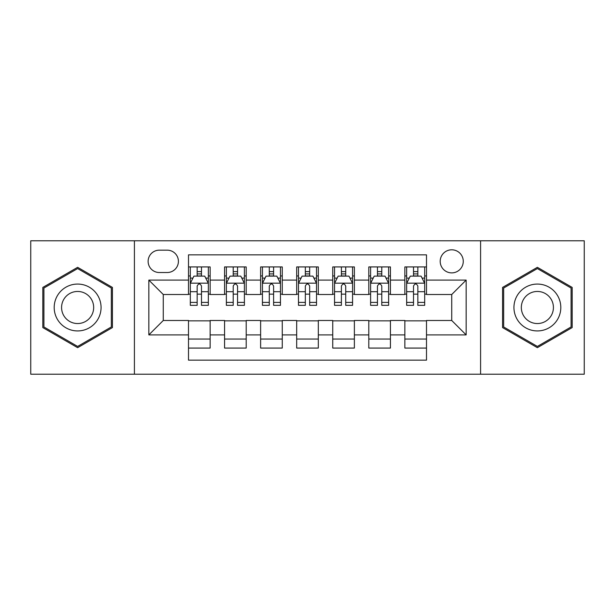 <?xml version="1.0" encoding="UTF-8"?>
<svg xmlns="http://www.w3.org/2000/svg" width="615" height="615" viewBox="0 0 615 615"><rect width="100%" height="100%" fill="white"/><g stroke="black" fill="none" stroke-linecap="round" stroke-linejoin="round"><path stroke-width="0.92" d="M451.733 249.805A11.539 11.539 0 0 0 440.194 261.344A11.539 11.539 0 0 0 451.733 272.883A11.539 11.539 0 0 0 463.272 261.344A11.539 11.539 0 0 0 451.733 249.805M480.584 374.212L584.25 374.212L584.25 240.788L480.584 240.788L480.584 374.212L134.416 374.212L134.416 240.788L30.75 240.788L30.75 374.212L134.416 374.212M426.495 266.933L404.855 266.933L404.855 280.094L390.433 280.094L390.433 294.516L404.855 294.516L404.855 280.094M390.433 280.094L390.433 266.933L368.8 266.933L368.8 280.094L354.378 280.094L354.378 294.516L368.8 294.516L368.8 280.094M354.378 280.094L354.378 266.933L332.738 266.933L332.738 280.094L318.316 280.094L318.316 294.516L332.738 294.516L332.738 280.094M318.316 280.094L318.316 266.933L296.684 266.933L296.684 280.094L282.262 280.094L282.262 294.516L296.684 294.516L296.684 280.094M282.262 280.094L282.262 266.933L260.622 266.933L260.622 280.094L246.2 280.094L246.2 294.516L260.622 294.516L260.622 280.094M246.2 280.094L246.2 266.933L224.567 266.933L224.567 294.516L210.146 294.516L210.146 266.933L188.505 266.933M188.505 348.067L210.146 348.067L210.146 320.484L224.567 320.484L224.567 348.067L246.2 348.067L246.2 320.484L260.622 320.484L260.622 334.906L246.2 334.906M260.622 334.906L260.622 348.067L282.262 348.067L282.262 320.484L296.684 320.484L296.684 334.906L282.262 334.906M296.684 334.906L296.684 348.067L318.316 348.067L318.316 320.484L332.738 320.484L332.738 334.906L318.316 334.906M332.738 334.906L332.738 348.067L354.378 348.067L354.378 320.484L368.8 320.484L368.8 334.906L354.378 334.906M368.8 334.906L368.8 348.067L390.433 348.067L390.433 320.484L404.855 320.484L404.855 334.906L390.433 334.906M159.3 272.522L167.234 272.522A11.178 11.178 0 0 0 178.412 261.344A11.178 11.178 0 0 0 167.234 250.167L159.3 250.167A11.178 11.178 0 0 0 148.123 261.344A11.178 11.178 0 0 0 159.3 272.522M480.584 240.788L134.416 240.788M426.495 280.094L426.495 254.856L188.505 254.856L188.505 294.516L163.267 294.516L163.267 320.484L188.505 320.484L188.505 360.144L426.495 360.144L426.495 320.484L451.733 320.484L451.733 294.516L426.495 294.516L426.495 280.094L466.155 280.094L466.155 334.906L426.495 334.906M188.505 334.906L148.845 334.906L148.845 280.094L188.505 280.094M404.855 334.906L404.855 348.067L426.495 348.067M188.505 275.95L190.312 275.95M197.161 275.95L201.489 275.95M208.339 275.95L210.146 275.95M188.505 294.154L190.312 294.154M197.161 294.154L201.489 294.154M208.339 294.154L210.146 294.154M188.505 320.846L210.146 320.846M188.505 339.05L210.146 339.05M224.567 294.154L226.366 294.154M233.216 294.154L237.544 294.154M244.401 294.154L246.2 294.154M224.567 275.95L226.366 275.95M233.216 275.95L237.544 275.95M244.401 275.95L246.2 275.95M224.567 320.846L246.2 320.846M224.567 339.05L246.2 339.05M260.622 320.846L282.262 320.846M260.622 339.05L282.262 339.05M260.622 275.95L262.428 275.95M269.278 275.95L273.606 275.95M280.455 275.95L282.262 275.95M260.622 294.154L262.428 294.154M269.278 294.154L273.606 294.154M280.455 294.154L282.262 294.154M296.684 320.846L318.316 320.846M296.684 339.05L318.316 339.05M296.684 275.95L298.483 275.95M305.34 275.95L309.66 275.95M316.517 275.95L318.316 275.95M296.684 294.154L298.483 294.154M305.34 294.154L309.66 294.154M316.517 294.154L318.316 294.154M332.738 320.846L354.378 320.846M332.738 339.05L354.378 339.05M332.738 275.95L334.545 275.95M341.394 275.95L345.722 275.95M352.572 275.95L354.378 275.95M332.738 294.154L334.545 294.154M341.394 294.154L345.722 294.154M352.572 294.154L354.378 294.154M368.8 320.846L390.433 320.846M368.8 339.05L390.433 339.05M368.8 275.95L370.599 275.95M377.456 275.95L381.784 275.95M388.634 275.95L390.433 275.95M368.8 294.154L370.599 294.154M377.456 294.154L381.784 294.154M388.634 294.154L390.433 294.154M404.855 320.846L426.495 320.846M404.855 339.05L426.495 339.05M404.855 275.95L406.661 275.95M413.511 275.95L417.839 275.95M424.688 275.95L426.495 275.95M404.855 294.154L406.661 294.154M413.511 294.154L417.839 294.154M424.688 294.154L426.495 294.154M163.267 294.516L148.845 280.094M163.267 320.484L148.845 334.906M466.155 280.094L451.733 294.516M466.155 334.906L451.733 320.484M77.628 347.683L112.422 327.587L112.422 287.413L77.628 267.317L42.827 287.413L42.827 327.587L77.628 347.683M572.173 287.413L537.372 267.317L502.578 287.413L502.578 327.587L537.372 347.683L572.173 327.587L572.173 287.413M201.489 271.622L197.161 271.622M208.339 302.396L201.489 302.396L201.489 305.34L208.339 305.34L208.339 283.338L204.734 276.127L193.917 276.127L190.312 283.338L190.312 305.34L197.161 305.34L197.161 302.396L190.312 302.396M190.312 283.338L190.312 266.933M208.339 283.338L208.339 266.933M197.161 276.127L197.161 266.933M201.489 266.933L201.489 276.127M201.489 302.396L201.489 286.044C200.044 283.269 198.607 283.269 197.161 286.044L197.161 302.396M77.628 284.061A23.439 23.439 0 0 0 54.189 307.5A23.439 23.439 0 0 0 77.628 330.939A23.439 23.439 0 0 0 101.068 307.5A23.439 23.439 0 0 0 77.628 284.061M77.628 291.456A16.044 16.044 0 0 0 61.577 307.5A16.044 16.044 0 0 0 77.628 323.544A16.044 16.044 0 0 0 93.672 307.5A16.044 16.044 0 0 0 77.628 291.456M111.338 326.965L77.628 346.43L43.911 326.965L43.911 288.035L77.628 268.571L111.338 288.035L111.338 326.965M517.077 295.784A23.439 23.439 0 0 0 525.656 327.795A23.439 23.439 0 0 0 557.674 319.216A23.439 23.439 0 0 0 549.095 287.205A23.439 23.439 0 0 0 517.077 295.784M523.48 299.474A16.044 16.044 0 0 0 529.354 321.399A16.044 16.044 0 0 0 551.271 315.526A16.044 16.044 0 0 0 545.397 293.601A16.044 16.044 0 0 0 523.48 299.474M571.089 288.035L571.089 326.965L537.372 346.43L503.662 326.965L503.662 288.035L537.372 268.571L571.089 288.035M237.544 271.622L233.216 271.622M244.401 302.396L237.544 302.396L237.544 305.34L244.401 305.34L244.401 283.338L240.788 276.127L229.972 276.127L226.366 283.338L226.366 305.34L233.216 305.34L233.216 302.396L226.366 302.396M226.366 283.338L226.366 266.933M244.401 283.338L244.401 266.933M233.216 276.127L233.216 266.933M237.544 266.933L237.544 276.127M237.544 302.396L237.544 286.044C236.106 283.269 234.661 283.269 233.216 286.044L233.216 302.396M273.606 271.622L269.278 271.622M280.455 302.396L273.606 302.396L273.606 305.34L280.455 305.34L280.455 283.338L276.85 276.127L266.034 276.127L262.428 283.338L262.428 305.34L269.278 305.34L269.278 302.396L262.428 302.396M262.428 283.338L262.428 266.933M280.455 283.338L280.455 266.933M269.278 276.127L269.278 266.933M273.606 266.933L273.606 276.127M273.606 302.396L273.606 286.044C272.168 283.269 270.723 283.269 269.278 286.044L269.278 302.396M309.66 271.622L305.34 271.622M316.517 302.396L309.66 302.396L309.66 305.34L316.517 305.34L316.517 283.338L312.912 276.127L302.088 276.127L298.483 283.338L298.483 305.34L305.34 305.34L305.34 302.396L298.483 302.396M298.483 283.338L298.483 266.933M316.517 283.338L316.517 266.933M305.34 276.127L305.34 266.933M309.66 266.933L309.66 276.127M309.66 302.396L309.66 286.044C308.223 283.269 306.777 283.269 305.34 286.044L305.34 302.396M345.722 271.622L341.394 271.622M352.572 302.396L345.722 302.396L345.722 305.34L352.572 305.34L352.572 283.338L348.966 276.127L338.15 276.127L334.545 283.338L334.545 305.34L341.394 305.34L341.394 302.396L334.545 302.396M334.545 283.338L334.545 266.933M352.572 283.338L352.572 266.933M341.394 276.127L341.394 266.933M345.722 266.933L345.722 276.127M345.722 302.396L345.722 286.044C344.285 283.269 342.839 283.269 341.394 286.044L341.394 302.396M381.784 271.622L377.456 271.622M388.634 302.396L381.784 302.396L381.784 305.34L388.634 305.34L388.634 283.338L385.028 276.127L374.212 276.127L370.599 283.338L370.599 305.34L377.456 305.34L377.456 302.396L370.599 302.396M370.599 283.338L370.599 266.933M388.634 283.338L388.634 266.933M377.456 276.127L377.456 266.933M381.784 266.933L381.784 276.127M381.784 302.396L381.784 286.044C380.339 283.269 378.901 283.269 377.456 286.044L377.456 302.396M417.839 271.622L413.511 271.622M424.688 302.396L417.839 302.396L417.839 305.34L424.688 305.34L424.688 283.338L421.083 276.127L410.267 276.127L406.661 283.338L406.661 305.34L413.511 305.34L413.511 302.396L406.661 302.396M406.661 283.338L406.661 266.933M424.688 283.338L424.688 266.933M413.511 276.127L413.511 266.933M417.839 266.933L417.839 276.127M417.839 302.396L417.839 286.044C416.401 283.269 414.956 283.269 413.511 286.044L413.511 302.396M224.567 334.906L210.146 334.906M224.567 280.094L210.146 280.094M208.247 283.161L190.396 283.161M190.312 278.111L192.926 278.111M205.725 278.111L208.339 278.111M197.161 291.695L190.312 291.695M208.339 291.695L201.489 291.695M201.489 273.913L197.161 273.913M244.309 283.161L226.458 283.161M226.366 278.111L228.98 278.111M241.787 278.111L244.401 278.111M233.216 291.695L226.366 291.695M244.401 291.695L237.544 291.695M237.544 273.913L233.216 273.913M280.363 283.161L262.52 283.161M262.428 278.111L265.042 278.111M277.842 278.111L280.455 278.111M269.278 291.695L262.428 291.695M280.455 291.695L273.606 291.695M273.606 273.913L269.278 273.913M316.425 283.161L298.575 283.161M298.483 278.111L301.096 278.111M313.904 278.111L316.517 278.111M305.34 291.695L298.483 291.695M316.517 291.695L309.66 291.695M309.66 273.913L305.34 273.913M352.48 283.161L334.637 283.161M334.545 278.111L337.158 278.111M349.958 278.111L352.572 278.111M341.394 291.695L334.545 291.695M352.572 291.695L345.722 291.695M345.722 273.913L341.394 273.913M388.542 283.161L370.691 283.161M370.599 278.111L373.213 278.111M386.02 278.111L388.634 278.111M377.456 291.695L370.599 291.695M388.634 291.695L381.784 291.695M381.784 273.913L377.456 273.913M424.604 283.161L406.753 283.161M406.661 278.111L409.275 278.111M422.075 278.111L424.688 278.111M413.511 291.695L406.661 291.695M424.688 291.695L417.839 291.695M417.839 273.913L413.511 273.913"/></g></svg>
